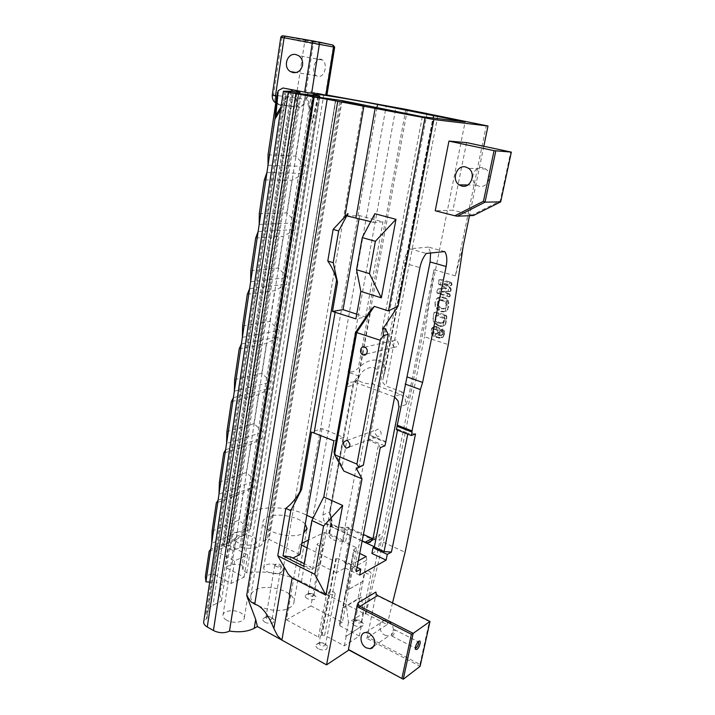 <?xml version="1.0" encoding="UTF-8"?>
<svg xmlns="http://www.w3.org/2000/svg" width="715" height="715" viewBox="0 0 715 715"><rect width="100%" height="100%" fill="white"/><g stroke="black" fill="none" stroke-linecap="round" stroke-linejoin="round"><path stroke-width="0.54" stroke-dasharray="3.58 2.68" d="M343.263 541.041L345.372 529.86C341.913 530.423 338.365 529.931 334.736 528.376L332.341 526.884L331.849 524.542L334.548 526.222C338.695 527.992 342.726 528.537 346.641 527.876L347.713 527.321L349.304 528.832L347.794 530.199L345.685 541.371L328.721 533.381L329.561 534.248L328.954 535.723C330.857 539.736 335.621 541.505 343.263 541.041L345.685 541.371M332.341 526.884L331.143 524.399L331.805 521.736L329.445 534.516M328.721 533.381L331.072 520.618L330.401 516.248L331.599 518.42L331.912 521.467L329.561 534.248M305.225 524.202C299.406 516.731 277.384 512.485 267.723 516.954C264.514 518.339 262.879 520.189 262.807 522.513C261.663 531.406 291.139 539.762 302.57 533.667L303.652 533.104M255.72 589.848C267.535 583.127 295.134 591.528 294.017 601.664C293.901 604.103 292.408 606.15 289.53 607.795C278.135 614.998 249.41 606.365 250.751 596.274C250.876 593.647 252.538 591.502 255.72 589.848M237.523 535.767L234.895 538.779C234.967 540.326 236.254 541.755 238.747 543.06C245.343 546.635 257.185 545.375 256.756 541.21C256.676 539.628 255.362 538.189 252.815 536.876C247.372 534.552 242.278 534.185 237.523 535.767M226.628 620.155C224.215 618.743 222.991 617.17 222.955 615.427C222.687 610.69 234.234 609.019 240.58 612.791C243.046 614.194 244.307 615.794 244.342 617.572C244.664 622.264 233.019 624.007 226.628 620.155M299.862 554.634L269.126 539.459L267.222 539.325L339.938 100.234M335.916 99.707L263.013 541.496L335.63 99.886M319.426 97.553L250.33 529.315L243.699 531.897L312.58 96.337L241.214 547.547L232.518 550.255L224.135 546.466L223.178 545.393L229.622 541.863L298.656 93.531M250.33 529.315L319.721 95.989M320.874 59.175C314.779 57.674 310.9 71.965 316.316 75.754L318.104 76.603C321.625 76.755 323.993 74.208 325.191 68.971C325.691 65.029 324.887 62.071 322.787 60.087L320.874 59.175M482.911 167.721C474.152 165.308 468.674 180.26 476.476 185.069L479.068 186.231C487.63 188.769 493.422 174.058 485.753 169.017L482.911 167.721M385.063 635.233L388.692 636.019C395.27 635.832 394.743 624.043 388.004 621.013L384.563 620.236C377.895 620.298 378.306 632.114 385.063 635.233M432.673 330.813L433.621 329.508M438.429 330.276L437.357 330.75L435.596 329.508L433.63 329.517L436.677 329.043L438.429 330.276L438.894 332.1M433.442 330.482L434.559 329.097M437.366 330.741L437.821 332.573L438.876 332.091L437.464 333.726L435.507 333.369L435.122 335.996L433.236 334.754L433.674 331.706L435.507 333.369M436.016 321.643L435.042 319.694L435.998 319.292L436.391 315.235L435.694 315.583L444.131 318.631L442.817 322.992L438.778 323.18L439.85 322.724L437.258 321.303L436.82 324.342L435.918 323.618L434.979 322.742L436.499 312.223L444.703 314.671L446.678 315.851L445.382 324.565L443.023 326.031L443.515 322.706L444.855 320.052L445.132 318.193L444.131 318.631M438.778 323.18L436.025 321.634L437.097 321.169L435.989 319.292M435.051 319.694L435.694 315.583M443.881 318.22L445.132 318.193M325.468 94.961L333.226 46.949L308.925 42.963L282.023 37.538L273.523 95.05L275.212 101.718L280.226 105.248L300.077 107.25L302.713 105.328L303.973 103.3L305.645 99.617L306.798 94.46L310.239 91.735L325.87 95.05M298.816 107.366L296.457 104.22L296.073 97.901L304.653 99.403L301.641 106.401M448.082 300.246L448.707 302.222L447.545 310.042L446.652 310.927L444.453 311.526L441.656 311.105L437.088 308.192L438.644 297.422L440.932 296.761L443.756 297.136L446.419 298.441L448.082 300.246M440.377 299.898L438.51 301.212L437.902 302.74L438.232 305.01L439.689 306.905L442.076 308.183L444.757 308.451L446.509 307.486L447.259 305.636L446.625 302.338L445.266 301.006L442.514 299.871L440.377 299.898L440.833 296.77M433.996 329.517L434.425 326.541L436.525 326.371L436.15 328.909M441.95 329.499L441.244 329.579L440.842 330.661L442.406 333.968L441.146 335.505L437.705 335.228L438.947 334.164L439.493 330.777L437.598 327.819L436.034 326.987L432.727 327.3L431.583 328.516L431.047 332.663L431.985 334.674L433.799 336.327L439.439 338.195L441.763 337.829L443.327 336.559L443.997 332.144L441.95 329.508L443.014 329.034L444.399 331.179L443.568 336.738L441.289 337.695L441.673 335.094L443.318 333.556L441.915 330.178L442.576 329.007L442.281 331.027M444.927 317.773L436.651 315.19M450.745 282.327L451.594 282.845L451.21 285.473L449.154 284.606L449.556 281.898L450.745 282.327M449.002 287.725L449.976 287.358L450.548 287.895L449.762 288.199L443.023 283.784L450.298 285.669L451.254 285.58L451.558 283.623L440.082 279.78L438.858 279.931L438.224 282.085L438.581 284.007L445.642 288.762L437.83 289.003L436.829 291.443L436.928 292.855L438 293.695L449.521 296.859L449.815 294.911L448.743 294.187L441.816 291.774L450.432 291.336L450.843 289.432L449.762 288.199M450.548 287.904L450.942 288.52L450.414 288.726M449.655 291.657L448.18 291.202L448.868 286.581L449.976 287.358M449.065 293.615L449.914 294.16L449.529 296.734L447.492 295.858L447.885 293.177L449.065 293.615M440.27 293.677L439.216 293.472L439.922 288.619L442.031 288.547L441.244 293.937L440.27 293.677M441.539 284.91L440.529 284.445L441.235 279.556L443.273 280.021L442.487 285.437L441.539 284.91M415.254 648.201L417.033 642.249L418.293 641.65M392.589 635.876L392.034 636.118C390.819 634.804 391.418 632.703 393.858 629.808L394.394 629.575C395.618 630.871 395.02 632.972 392.589 635.876M377.359 436.356C373.829 432.709 374.151 430.314 378.333 429.161L378.718 429.286C382.248 432.915 381.935 435.31 377.788 436.49L377.359 436.356M440.941 331.072L442.013 330.598M440.842 330.241L441.915 329.767M441.244 329.588L442.317 329.106M446.571 315.664L445.865 315.967L434.094 312.509L432.959 317.442L433.478 322.179L438.358 326.076L442.344 326.433L443.908 325.7L445.472 323.386L446.678 315.851M446.401 316.673L445.865 315.959M448.868 286.581L444.104 283.381L449.154 284.606M447.885 293.177L442.898 291.354L448.18 291.202M442.487 285.437L446.723 288.351L442.031 288.547M331.072 520.618L331.912 521.467L331.894 519.966L330.804 522.442L331.849 524.542L330.884 523.398C335.71 526.767 341.35 528.036 347.794 527.205L363.417 534.427M319.632 642.696L324.172 642.919L325.531 644.617C324.825 646.137 323.1 646.378 320.356 645.332L319.006 643.634L319.632 642.696M329.955 594.147L328.569 592.556C329.257 591.153 331 590.965 333.789 591.966L335.183 593.566C334.495 594.969 332.752 595.157 329.955 594.147M266.615 616.5L271.083 616.75L272.272 618.243C271.539 619.726 269.814 619.968 267.097 618.958L265.909 617.474L266.615 616.5M276.008 566.441L274.783 565.047C275.498 563.688 277.241 563.5 280.012 564.466L281.236 565.86C280.521 567.218 278.779 567.415 276.008 566.441M366.303 573.493L364.9 571.973C365.526 570.758 367.144 570.606 369.753 571.535L371.165 573.064C370.54 574.279 368.922 574.422 366.303 573.493M355.811 619.985L360.092 620.227L361.459 621.844C360.816 623.176 359.216 623.364 356.642 622.399L355.284 620.781L355.811 619.985M318.345 545.625L317.094 544.294C317.728 543.123 319.337 542.98 321.911 543.865L323.171 545.205C322.528 546.376 320.919 546.51 318.345 545.625M308.666 593.361L312.839 593.611L314.064 595.041C313.402 596.328 311.812 596.507 309.282 595.586L308.067 594.165L308.666 593.361M290.71 91.225L291.041 92.557L216.43 582.528L222.204 584.664L219.299 592.923L221.453 600.993L213.034 605.212C208.53 607.527 206.188 610.538 206.036 614.239L207.001 618.287L203.784 621.398M276.205 99.957L277.635 103.621L276.044 101.047M375.902 592.047L376.01 594.049L367.358 636.922L419.937 664.45L420.116 666.317L366.589 638.245L387.146 624.579L365.857 613.729L365.204 614.14L301.444 581.599C284.123 573.341 265.891 570.418 246.746 572.849L242.894 569.944L242.01 564.939L312.625 119.119L318.175 95.122L320.007 93.683L325.906 94.818M242.894 569.944L318.568 96.203L318.175 95.122M347.794 530.199L345.372 529.86L345.828 528.662L346.641 527.876L348.455 529.261M419.937 664.45L429.366 621.585L378.047 596.158L376.01 594.049M372.899 538.77L377.216 538.547L380.121 534.418L380.139 539.333L379.299 539.852L372.98 539.789L349.304 528.832M358.689 380.639L354.014 381.935L393.545 396.628L400.695 394.385L402.223 391.99L408.31 398.255L406.004 404.592L405.065 398.416L400.65 394.376L372.417 383.964C366.822 383.946 362.246 382.838 358.689 380.639L357.804 379.728L356.356 380.38L353.487 384.965L330.303 511.618L331.027 517.034M330.401 516.248L329.83 510.34L352.933 383.991L356.562 378.199L358.939 377.225L357.804 379.728M318.3 648.746C316.084 647.415 315.387 646.038 316.2 644.617C318.318 642.714 321.357 642.615 325.307 644.304L327.515 646.324L326.675 649.157C324.253 650.355 321.464 650.221 318.3 648.746M265.024 622.238C263.075 621.067 262.459 619.851 263.174 618.573C265.319 616.652 268.375 616.518 272.335 618.171L274.265 619.914L273.246 622.676C270.762 623.775 268.018 623.632 265.024 622.238M354.747 625.607C352.558 624.356 351.825 623.078 352.567 621.773C354.479 620.102 357.312 620.048 361.066 621.603L363.354 623.641L362.63 626.036C360.431 627.118 357.804 626.975 354.747 625.607M307.379 598.652C305.439 597.552 304.787 596.426 305.439 595.255C307.352 593.593 310.176 593.513 313.912 595.014L315.941 596.793L315.083 599.116C312.83 600.091 310.265 599.939 307.379 598.652M394.528 347.302L394.421 347.258C390.828 343.316 391.337 340.849 395.967 339.866L396.119 339.92C399.676 343.897 399.149 346.355 394.528 347.302M402.223 391.99L385.805 385.966L382.936 382.757L382.775 379.978L384.804 372.14C387.047 358.027 369.852 355.686 358.304 368.243L353.022 371.818L348.053 372.113L395.896 107.563M280.897 572.697L282.943 570.061C283.381 565.815 271.012 562.178 265.828 564.993L263.683 567.683C263.209 571.92 275.793 575.602 280.897 572.697M358.939 377.225L359.842 375C365.83 365.311 379.156 364.82 377.583 374.437L375.178 380.612L372.417 383.964M354.014 381.935L348.974 382.427L346.096 387.056L353.487 384.965L352.933 383.991M329.83 510.34L330.303 511.618L322.93 514.943L323.85 520.726L327.863 524.81L330.884 523.398L330.008 522.245L330.044 517.875L330.839 516.525M358.286 560.81L351.065 564.734L351.7 568.425L366.795 560.14L362.603 581.456L346.051 590.876L342.78 607.893L357.875 598.848L361.155 582.162M351.7 568.425L347.508 590.161L362.603 581.456M347.508 590.161L346.051 590.876M361.54 597.114L346.471 606.141L348.473 622.595L363.47 613.229L361.54 597.114L357.875 598.848M346.471 606.141L342.78 607.893M363.47 613.229L360.771 626.814L345.774 636.439L360.771 626.814M348.473 622.595L345.774 636.439M366.178 556.529L366.795 560.14M324.324 532.532L356.758 547.851L342.378 622.336L310.936 605.909L324.324 532.532L308.397 540.138M356.758 547.851L353.916 549.343L339.536 624.097L342.378 622.336M310.936 605.909L286.465 619.851L299.737 544.267L301.864 543.257M353.916 549.343L354.291 550.881L359.717 553.464M351.065 564.734L339.017 558.898L324.628 635.295L344.326 645.86L359.314 636.046L339.857 625.822L339.536 624.097M339.411 624.392L353.791 549.594M332.797 560.372L318.479 637.128L321.491 635.26L335.827 558.799L332.797 560.372L307.021 547.815M301.533 545.143L299.737 544.267M286.465 619.851L318.479 637.128M339.857 625.822L354.291 550.881M359.314 636.046L361.12 626.992M321.491 635.26L322.018 635.161L336.354 558.719L335.827 558.799M344.326 645.86L346.123 636.627M339.017 558.898L336.354 558.719M322.018 635.161L324.628 635.295M303.741 566.289L311.114 567.138L304.197 563.697M371.889 553.428L379.611 549.236L465.116 121.934M396.396 429.67L397.71 429.188L397.531 430.117M444.721 251.582L428.508 247.095L430.6 253.003M428.508 247.095L409.793 248.802C406.728 252.413 404.601 257.096 403.412 262.852L370.218 436.096L385.608 442.263M357.026 567.335L346.185 562.088L344.675 562.893L368.028 440.19L369.539 439.627L370.218 436.096M346.185 562.088L345.059 567.996L359.627 575.101M422.306 116.724L336.416 572.679L345.059 567.996M336.416 572.679L320.24 564.698L343.54 437.357L322.072 428.589L311.561 432.066M343.54 437.357L333.914 440.762M343.835 471.069L342.145 466.198L370.951 309.765M370.674 221.65L373.302 222.365L374.857 213.714M320.007 93.683L310.239 91.735M373.302 222.365L382.963 221.918L359.609 215.635L347.526 216.055M359.609 215.635L359.1 218.513M356.74 314.162L365.553 317.067L355.891 318.872M365.553 317.067L382.963 221.918M397.71 429.188L407.934 433.174L407.747 434.112M415.513 433.925L407.934 433.174M409.793 248.802L426.319 253.441M385.886 441.575L370.495 435.408M369.539 439.627L384.911 445.829M380.282 447.626L378.539 444.435L368.028 440.19M344.675 562.893L354.667 567.737L378.539 444.435M356.168 571.732L354.667 567.737M209.692 582.09L216.43 582.528M242.01 564.939L231.991 564.251L225.413 567.29L244.11 577.139L231.124 583.44L212.284 573.359L205.375 576.549M362.174 540.817L327.863 524.81M322.93 514.943L346.096 387.056M394.582 397.111L393.545 396.628M408.31 398.255L433.978 269.716L424.478 336.774L448.296 344.621M365.857 613.729L383.24 542.185L424.478 336.774M365.204 614.14L380.139 539.333M466.573 142.607L452.944 210.21L435.238 210.773M367.358 636.922L366.589 638.245M392.526 602.915L387.146 624.579M483.823 146.235L469.478 215.68M358.832 467.744L385.153 328.56M334.039 451.862L342.145 466.198M359.127 376.179L348.053 372.113M246.746 572.849L323.788 94.487M298.289 91.02L222.204 584.664M221.453 600.993L300.103 92.494M207.001 618.287L286.572 91.457M463.195 246.121L455.339 275.883L486.307 125.527M455.339 275.883L433.978 269.716M228.809 545.25L215.653 550.997L234.663 560.864L247.676 554.885L228.809 545.25L225.413 567.29M212.284 573.359L215.653 550.997M231.991 564.251L235.816 539.789L209.12 551.372M231.124 583.44L234.663 560.864M247.676 554.885L244.11 577.139M235.816 539.789L247.006 533.587L210.791 549.227M383.24 542.185L405.101 552.275M434.961 302.436L435.212 306.485L437.169 309.613L441.79 311.856L445.722 311.311L447.447 309.55L448.394 306.708L448.359 303.544L447.304 300.89L445.338 298.87L441.7 297.324L437.526 297.896L435.864 299.665L434.961 302.436L435.73 306.279L437.088 308.192M473.41 215.519L472.177 215.045L500.25 200.969L510.751 151.911M472.177 215.045L452.944 210.21M500.688 201.871L500.25 200.969M331.054 519.832L331.885 519.957M268.054 154.797L295.724 156.12L305.457 166.488L268.027 165.201M295.724 156.12L303.973 103.3M266.936 172.53L304.34 173.45L291.952 180.296L264.327 179.876M258.142 231.517L295.402 229.613L283.194 236.352L255.693 237.979M259.295 213.696L286.858 212.909L296.475 222.857L259.196 224.421M249.624 288.637L286.733 284.078L274.703 290.728L247.319 294.276M250.822 270.744L278.26 267.982L287.77 277.527L250.652 281.773M241.375 343.995L278.314 336.935L266.472 343.486L239.212 348.849M242.608 326.031L269.913 321.419L279.324 330.571L242.367 337.337M233.385 397.656L270.145 388.245L258.473 394.707L231.347 401.767M234.636 379.638L261.815 373.284L271.128 382.069L234.341 391.203M225.627 449.699L262.208 438.081L250.697 444.462L223.715 453.122M258.473 394.707L253.95 423.646L263.165 432.083L226.557 443.434M218.102 500.205L254.495 486.513L243.154 492.796L216.305 502.967M219.407 482.116L246.309 472.57L255.425 480.677L219.005 494.128M212.123 531.12L238.881 520.118L247.908 527.911L211.676 543.328M238.881 520.118L243.154 492.796M246.309 472.57L250.697 444.462M261.815 373.284L266.472 343.486M269.913 321.419L274.703 290.728M278.26 267.982L283.194 236.352M286.858 212.909L291.952 180.296M429.992 621.469L429.366 621.585M438.581 284.007L440.529 284.445M439.922 288.619L437.687 289.235L437.214 291.291L437.383 292.676L439.216 293.472M437.83 289.003L438.375 288.788M436.928 292.855L437.383 292.676M438 293.695L438.76 293.4M448.332 296.877L449.154 296.546M441.244 293.937L447.492 295.858M449.521 296.859L450.307 295.876L449.914 294.16M448.743 294.187L449.565 293.865M450.432 291.336L451.165 290.272L450.942 288.52M450.799 288.243L450.325 291.398L450.808 291.193M450.057 285.607L450.87 285.303M451.254 285.58L452.032 284.615L451.594 282.845M450.477 282.899L451.281 282.595M440.082 279.78L439.332 279.762L438.751 281.031L439.126 283.801M449.556 281.898L443.273 280.021M438.858 279.931L439.332 279.762M446.428 317.925L446.866 316.477M444.855 315.512L445.829 315.101M435.372 312.482L436.15 312.16L434.541 312.321L433.862 313.581L433.308 317.299L433.245 319.837L434.979 322.742M434.094 312.509L434.541 312.321M433.478 322.179L434.121 321.902M438.358 326.076L439.43 325.611L443.023 326.031M436.82 324.342L439.43 325.611M440.512 326.549L441.584 326.076M442.344 326.433L443.407 325.969M443.908 325.7L444.757 325.325M444.846 324.699L445.919 323.189L446.821 317.764M445.472 323.386L445.919 323.189M441.995 334.915L442.951 334.486M442.406 333.968L443.318 333.556M441.146 335.505L442.192 335.031M437.705 335.228L440.02 333.682L440.565 330.303L438.67 327.354L436.525 326.371M441.673 335.094L438.778 334.745M438.947 334.164L440.02 333.682M439.555 332.555L440.628 332.082M439.493 330.777L440.565 330.303M438.804 329.141L439.877 328.668M437.598 327.819L438.67 327.354M436.034 326.987L437.106 326.523M434.273 326.773L435.265 326.344M432.727 327.3L433.379 327.014L431.261 330.214L431.458 332.484L433.236 334.754M434.425 326.541L433.379 327.014M431.985 334.674L432.718 334.343M433.799 336.327L434.863 335.853M436.427 337.578L437.5 337.087L441.289 337.695M435.122 335.996L437.5 337.087M439.439 338.195L440.512 337.703M441.763 337.829L442.692 337.409M443.327 336.559L444.435 334.298L444.399 331.179M443.997 332.144L444.507 331.921M443.121 330.393L443.997 329.999M441.513 331.787L442.576 331.313M442.254 332.77L443.229 332.332M437.169 309.613L438.215 309.184M435.212 306.485L435.73 306.279M440.574 311.552L441.656 311.105M443.38 311.972L444.453 311.526M445.722 311.311L446.652 310.927M447.447 309.55L448.671 306.592L448.707 302.222M447.545 310.042L447.93 309.354M448.359 303.544L448.832 303.357M447.304 300.89L448.225 300.514M445.338 298.87L446.419 298.441M442.674 297.565L443.756 297.136M439.85 297.19L440.932 296.761M437.526 297.896L438.313 297.592L436.293 299.496L435.265 302.311M277.635 103.621L280.226 105.248M278.627 104.613L300.077 107.25M253.95 423.646L226.905 431.646M443.515 322.706L439.85 322.724M433.576 331.492L433.451 330.482L432.691 330.822L432.754 331.849L433.674 331.706M442.817 322.992L443.881 322.528M443.327 322.376L444.364 321.92M443.64 321.589L444.65 321.151M435.131 317.38L436.025 317.004M437.803 332.573L436.391 334.209L434.005 333.583L435.069 333.11M435.069 334.12L436.141 333.646M436.391 334.209L437.464 333.726M437.357 333.61L438.429 333.127M435.596 329.508L436.677 329.043M434.005 333.583L432.754 331.849M433.21 332.806L434.166 332.377M440.199 300.193L444.194 301.444L446.24 304.34L445.472 307.915L443.684 308.898L441.003 308.63L438.617 307.343L437.258 305.403L437.58 301.578L441.28 299.764M438.626 300.586L439.689 300.166M437.58 301.578L438.51 301.212M437.044 303.089L437.902 302.74M437.258 305.403L438.232 305.01M438.617 307.343L439.689 306.905M441.003 308.63L442.076 308.183M443.684 308.898L444.757 308.451M445.472 307.915L446.509 307.486M445.552 302.776L446.625 302.338M444.194 301.444L445.266 301.006M446.294 306.029L447.259 305.636M446.24 304.34L447.25 303.929M442.228 300.506L443.309 300.077M376.984 107.616L305.43 514.612L306.798 515.247M313.072 518.178L362.13 541.067M374.383 546.796L379.611 549.236M305.43 514.612C283.077 503.485 245.057 506.488 245.933 520.136C245.96 522.933 247.479 525.775 250.482 528.662M243.699 531.897C234.127 531.665 228.916 533.774 228.076 538.243L229.506 541.595M241.214 547.547C254.031 549.585 261.306 547.779 263.057 542.131L263.013 541.496M263.308 541.085L267.222 539.325M322.072 428.589L320.874 435.381M290.567 556.905L290.138 559.407L292.882 558.058M290.138 559.407L310.659 569.667L311.114 567.138M320.24 564.698L310.659 569.667M305.457 95.354L234.431 549.996M293.472 93.066L224.135 546.466M272.299 94.961L296.073 97.901L304.644 42.149L305.225 40.978L306.252 40.621L312.357 41.729L313.34 43.731L304.653 99.403L305.645 99.617M280.798 37.26L282.023 37.538L283.435 35.947M284.356 35.973L306.252 40.621M438.098 315.556L438.518 312.696M443.175 291.068L442.093 291.488M446.455 288.601L445.382 289.012M290.406 91.404L281.067 106.821M312.357 41.729L332.538 44.875M332.404 44.965L333.628 47.011M306.798 94.46L312.625 119.119M372.98 539.789L372.229 538.493M405.834 109.323L358.304 368.243M437.786 115.893L385.805 385.966M406.004 404.592L398.952 406.96M403.412 262.852L419.911 267.633M373.06 538.1L380.121 534.418M383.455 377.35L433.656 114.963M301.444 581.599L386.261 105.65M291.3 91.305L213.034 605.212M286.036 91.386L206.492 618.555M280.629 109.744L291.041 92.557M318.568 96.203L312.41 122.801L306.154 96.355M378.047 596.158L377.663 595.559M439.645 284.749L440.494 284.436M445.472 288.386L446.553 287.975M439.019 288.94L439.868 288.619M442.067 292.14L443.148 291.729M448.403 291.657L449.369 291.282M443.193 284.204L444.274 283.801M444.274 317.54L444.703 314.671M439.403 306.619L438.947 309.729M445.177 311.445L445.668 308.156M446.544 302.239L447.036 298.933M443.845 320.481L444.855 320.052M435.364 315.807L436.257 315.431M244.575 531.781L313.528 96.516M298.432 94.067L229.283 542.247M223.875 544.589L292.873 92.932M230.471 549.719L301.024 94.595M239.811 547.601L311.025 96.087M342.056 100.592L269.126 539.459M294.017 601.664L306.744 529.761M222.955 615.427L234.895 538.779M298.736 94.13L229.622 541.863M319.954 96.051L250.643 528.966M316.316 75.754L296.162 72.519M476.476 185.069L467.825 184.971M374.222 645.922L388.692 636.019M436.606 315.181L435.658 315.574M392.034 636.118L415.263 648.085M346.981 440.449L378.333 429.161M328.569 592.556L319.006 643.634M274.783 565.047L265.909 617.474M355.284 620.781L364.9 571.973M308.067 594.165L317.094 544.294M319.203 643.089L316.2 644.617M266.078 616.974L263.174 618.573M355.444 620.316L352.567 621.773M308.21 593.745L305.439 595.255M366.384 354.032L394.421 347.258M362.854 105.337L282.943 570.061M427.016 113.551L377.583 374.437M374.678 539.101L372.14 540.433M353.46 381.756L358.367 380.398M407.3 109.994L357.634 379.862M341.055 101.45L263.683 567.683M433.478 114.901L382.775 379.978M434.014 115.07L384.804 372.14M219.299 592.923L296.26 91.976M284.767 91.225L206.036 614.239M364.766 347.159L396.119 339.92M313.948 594.585L315.941 596.793M361.343 621.335L363.354 623.641M272.138 617.697L274.265 619.914M325.379 644.018L327.515 646.324M330.008 522.245L330.982 523.416M331.867 519.966L331.59 518.42M415.004 647.879L415.281 648.952M417.033 642.249L418.06 641.882M314.064 595.041L323.171 545.205M361.459 621.844L371.165 573.064M281.236 565.86L272.272 618.243M335.183 593.566L325.531 644.617M448.627 296.948L449.36 296.662M450.298 285.669L451.031 285.392M439.859 279.726L440.583 279.467M434.961 312.375L435.623 312.098M439.868 326.451L440.941 325.986M439.189 335.576L440.261 335.094M435.265 326.809L436.338 326.335M438.438 338.079L439.511 337.596M442.925 329.007L441.861 329.481M441.79 311.856L442.871 311.409M441.7 297.324L442.782 296.895M349.358 447.027L377.788 436.49M331.152 523.791L328.954 535.723M278.591 104.596L275.749 103.005M394.394 629.575L417.98 641.623M440.154 323.538L441.227 323.073M435.596 334.245L436.677 333.771M434.917 329.347L435.989 328.882M441.977 308.871L443.059 308.433M441.432 300.3L442.514 299.871M365.857 632.498L384.563 620.236M485.753 169.017L468.584 168.32M322.787 60.087L298.584 55.636M313.34 94.228L245.933 520.136M296.537 92.896L228.076 538.243M292.247 92.771L223.178 545.393M335.809 99.868L263.057 542.131M263.004 541.443L335.612 99.886M244.342 617.572L256.756 541.21M250.751 596.274L262.807 522.513"/><path stroke-width="1.07" d="M303.652 533.104L306.994 528.358L305.225 524.202M377.529 104.497C351.226 99.206 310.239 92.601 313.34 94.228L319.668 96.033L292.247 92.771L303.366 95.023L342.056 100.592L422.306 116.724L465.116 121.934L377.529 104.497L376.984 107.616M298.825 93.576L298.736 94.13M293.079 72.608L290.487 71.607C282.541 67.308 287.099 52.535 295.822 54.546L298.584 55.636C301.667 57.852 302.99 60.998 302.561 65.074C301.212 70.463 298.057 72.975 293.079 72.608M461.81 186.061L459.164 184.863C451.192 179.912 456.742 164.495 465.68 166.979L468.584 168.32C476.431 173.513 470.559 188.68 461.81 186.061M369.36 633.32C375.5 638.37 376.465 643.286 372.247 648.067L370.111 648.737L366.411 647.888C359.547 644.635 359.091 632.498 365.857 632.498L369.36 633.32M418.293 641.65C418.999 643.393 418.275 645.511 416.13 647.996L415.254 648.201M347.374 440.583L346.981 440.449C342.7 441.611 342.378 444.122 346.015 447.956L346.453 448.108C350.707 446.902 351.02 444.399 347.374 440.583M416.872 649.47C419.812 647.459 421.662 639.022 418.632 641.373L418.06 641.882C415.978 644.564 415.084 647.039 415.379 649.318L416.872 649.47M281.067 106.821L275.847 115.446L274.873 119.244L280.629 109.744M325.87 95.05L308.469 92.825L282.943 87.99L278.233 90.671L276.205 99.957L268.054 154.797L268.027 165.201L274.873 119.244L277.438 92.619M276.044 101.047L275.498 95.739L284.096 37.761L333.628 47.011M358.17 602.763L375.902 592.047L376.215 594.067L377.663 595.559L429.992 621.469L413.172 633.356L359.967 606.374L358.501 604.836L358.17 602.763L357.089 605.542L359.162 607.723L411.402 634.276L413.172 633.356L403.269 679.25L420.116 666.317L429.992 621.469M363.417 534.427L372.899 538.77M364.605 347.097C360.387 345.434 358.814 353.371 363.05 354.846L363.166 354.881C367.349 356.579 368.994 348.679 364.766 347.159L364.605 347.097M325.906 94.818L405.834 109.323L487.996 126.001L433.862 119.548L327.166 99.278L246.693 595.559L250.795 601.673L254.737 604.166C261.726 606.079 268.107 614.203 273.899 628.548L277.554 635.733L281.889 640.113L257.409 626.546L255.693 619.458L254.218 628.324L257.409 626.546M326.88 95.318L334.683 47.154L333.047 45.099L333.646 46.904L325.834 95.238M342.977 101.557L362.863 105.284L342.977 101.557M408.694 110.065L427.016 113.515L408.694 110.065M375.375 241.295L362.264 237.603L374.857 213.714L395.976 219.317L375.375 241.295L369.494 273.648L381.336 297.842L360.852 291.389L355.891 318.872L332.466 311.445L337.516 282.354L336.604 280.074C334.709 273.058 331.769 266.704 327.783 261.029L333.145 229.39L347.964 213.544L347.526 216.055L370.674 221.65M277.786 555.752L314.815 574.315L323.591 526.034L342.637 505.433L323.779 496.943L333.914 440.762L311.561 432.066L301.614 489.4L290.773 510.653L285.83 508.338L277.786 555.752L288.252 574.154L292.167 577.89L289.218 594.764M372.229 538.493L365.124 542.193L367.582 542.81L370.147 542.256L373.06 538.1L398.952 406.96L397.996 400.722L394.582 397.111M301.614 489.4L300.014 491.545C295.822 498.882 291.094 504.477 285.83 508.338M359.717 553.464L366.178 556.529L358.286 560.81M301.864 543.257L308.397 540.138M307.021 547.815L301.533 545.143M304.197 563.697L290.567 556.905L283.024 555.93L303.741 566.289L311.883 520.547L323.591 526.034M371.889 553.428L373.024 547.726L387.289 554.393L386.118 560.131L371.889 553.428M397.531 430.117L374.338 547.02L373.024 547.726M430.6 253.003L430.099 261.949L396.396 429.67L411.384 435.524L415.513 433.925L391.427 552.087L387.289 554.393M290.773 510.653L283.024 555.93M323.779 496.943L311.883 520.547M314.815 574.315L325.906 595.157L342.637 505.433M325.906 595.157L292.176 577.926M433.862 119.548L398.139 305.993L382.793 329.052L385.153 328.56L388.254 334.414L363.372 465.134L356.49 468.691L362.022 478.871L326.549 664.861L281.889 640.113L289.79 595.059L289.209 594.773M362.022 478.871L343.835 471.069L334.548 454.686L356.749 332.261L374.294 306.369L388.495 310.936L424.978 118.02M356.499 468.7L358.528 467.101L356.901 464.098L334.548 454.686L334.039 451.862L355.686 332.269L370.951 309.765L374.294 306.369M381.336 297.842L395.976 219.317M282.943 87.99L292.909 89.992L290.71 91.225M254.218 628.324C247.649 631.649 239.409 632.561 229.488 631.05L313.671 96.972L283.417 91.207L291.3 91.305L300.103 92.494L296.368 91.279L298.289 91.02L292.909 89.992M313.671 96.972L314.189 97.043L229.488 631.05M327.166 99.278L314.189 97.043M347.964 213.544L338.669 230.945L333.145 229.39M327.783 261.029L333.235 262.673L338.669 230.945M333.235 262.673L337.516 282.354M332.466 311.445L343.039 309.649L356.74 314.162M359.1 218.513L343.039 309.649M360.852 291.389L356.544 269.725L369.494 273.648M362.264 237.603L356.544 269.725M391.427 552.087L384.071 551.56L374.338 547.02M407.747 434.112L384.071 551.56M397.066 426.274L412.081 432.101L411.384 435.524M397.013 425.085L412.028 430.913L412.081 432.101M386.118 560.131L359.627 575.101L360.789 569.158L356.168 571.732L380.282 447.626L384.911 445.829L385.886 441.575L419.911 267.633C421.135 261.833 423.271 257.096 426.319 253.441L444.721 251.582C446.92 254.781 447.384 259.76 446.124 266.516L422.61 382.445L420.411 389.577L405.137 384.053M420.411 389.577L412.028 430.913M360.789 569.158L357.026 567.335M228.997 631.327C224.09 633.419 218.897 633.15 213.428 630.523L207.261 626.992C204.901 625.589 203.695 624.007 203.659 622.256L203.784 621.398M268.027 165.201L210.791 549.227L209.12 551.372L205.375 576.549L205.929 581.849L209.692 582.09M326.549 664.861L348.875 650.015L403.269 679.25L348.446 649.47L357.089 605.542M365.124 542.193L362.174 540.817M494.065 150.659L483.465 201.264L454.856 215.76L435.238 210.773L448.949 141.096L466.573 142.607L511.341 152.107L494.065 150.659L448.949 141.096M348.875 650.015L348.446 649.47M469.478 215.68L463.195 246.121L448.296 344.621L405.101 552.275L392.526 602.915M487.996 126.001L483.823 146.235M355.686 332.269L380.228 340.26L383.401 335.478L382.829 329.052M398.139 305.993L388.495 310.936M246.693 595.559L255.693 619.458M210.791 549.227L205.929 581.849M511.341 152.107L500.688 201.871L473.41 215.519L457.287 216.198L485.038 202.166L495.79 150.945M500.688 201.871L485.038 202.166L483.465 201.264M454.856 215.76L457.287 216.198M363.372 465.134L358.528 467.101M388.254 334.414L383.401 335.478M356.901 464.098L380.228 340.26M266.936 172.53L264.327 179.876L259.295 213.696L259.196 224.421M258.142 231.517L255.693 237.979L250.822 270.744L250.652 281.773M249.624 288.637L247.319 294.276L242.608 326.031L242.367 337.337M241.375 343.995L239.212 348.849L234.636 379.638L234.341 391.203M233.385 397.656L231.347 401.767L226.905 431.646L226.557 443.434M225.627 449.699L223.715 453.122L219.407 482.116L219.005 494.128M218.102 500.205L216.305 502.967L212.123 531.12L211.676 543.328M411.402 634.276L401.946 678.204M306.798 515.247L313.072 518.178M362.13 541.067L374.383 546.796M320.874 435.381L299.862 554.634L292.882 558.058M312.777 95.086L312.58 96.337M280.798 37.26L284.096 37.761L285.115 36.108L284.356 35.973M275.847 115.446L278.233 90.671M276.928 96.016L272.299 94.988L280.807 37.243C281.335 35.965 282.398 35.544 283.989 36.009L313.358 40.987L333.047 45.099L318.372 41.935M272.299 94.961L272.299 94.988C272.049 98.607 273.202 101.28 275.749 103.005M304.653 92.137L312.357 42.668L313.143 41.023L318.801 42.14L319.417 43.981L311.633 93.316M313.322 40.987L285.115 36.108M359.162 607.723L359.967 606.374L377.663 595.559M363.908 105.999L344.719 217.351M284.4 567.549L273.899 628.548M336.604 280.074L300.014 491.545M314.171 432.611L335.174 311.981M355.963 217.664L375.196 107.992M422.61 382.445L407.309 376.984M430.099 261.949L446.124 266.516M254.737 604.166L337.748 101.253M207.261 626.992L288.27 92.378M295.849 93.906L213.428 630.523M319.668 96.033L319.426 97.553M313.528 96.516L313.733 95.238M298.512 93.558L298.432 94.067M306.744 529.761L306.994 528.358M296.162 72.519L290.487 71.607M467.825 184.971L459.164 184.863M370.111 648.737L374.222 645.922M363.05 354.846L366.384 354.032M372.14 540.433L367.582 542.81M296.26 91.976L296.368 91.279M203.659 622.256L283.417 91.207M346.453 448.108L349.358 447.027"/></g></svg>
